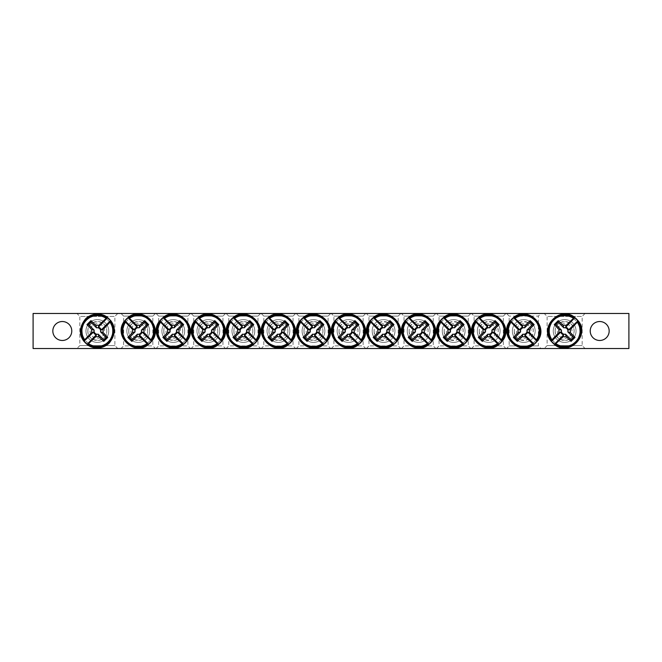 <?xml version="1.0" encoding="UTF-8"?>
<svg xmlns="http://www.w3.org/2000/svg" width="662" height="662" viewBox="0 0 662 662"><rect width="100%" height="100%" fill="white"/><g stroke="black" fill="none" stroke-linecap="round" stroke-linejoin="round"><path stroke-width="0.5" stroke-dasharray="3.31 2.48" d="M514.291 331C513.621 343.197 533.895 343.197 533.224 331C533.895 318.803 513.621 318.803 514.291 331A9.467 9.467 0 0 1 528.491 322.799A9.467 9.467 0 0 1 528.491 339.201A9.467 9.467 0 0 1 514.291 331M479.247 331C478.568 343.197 498.85 343.197 498.18 331C498.85 318.803 478.568 318.803 479.247 331A9.467 9.467 0 0 1 493.447 322.799A9.467 9.467 0 0 1 493.447 339.201A9.467 9.467 0 0 1 479.247 331M444.194 331C443.523 343.197 463.805 343.197 463.135 331C463.805 318.803 443.523 318.803 444.194 331A9.467 9.467 0 0 1 458.402 322.799A9.467 9.467 0 0 1 458.402 339.201A9.467 9.467 0 0 1 444.194 331M409.149 331C408.479 343.197 428.761 343.197 428.082 331C428.761 318.803 408.479 318.803 409.149 331A9.467 9.467 0 0 1 423.349 322.799A9.467 9.467 0 0 1 423.349 339.201A9.467 9.467 0 0 1 409.149 331M374.104 331C373.434 343.197 393.708 343.197 393.038 331C393.708 318.803 373.434 318.803 374.104 331A9.467 9.467 0 0 1 388.304 322.799A9.467 9.467 0 0 1 388.304 339.201A9.467 9.467 0 0 1 374.104 331M506.529 313.474L509.152 316.105L509.152 345.895L506.529 348.526L540.986 348.526L538.363 345.895L509.152 345.895L538.363 345.895L538.363 316.105L509.152 316.105L538.363 316.105L540.986 313.474L506.529 313.474L540.986 313.474M628.9 313.474L33.1 313.474L33.1 348.526L628.9 348.526L628.9 313.474M505.942 313.474L471.476 313.474L505.942 313.474L503.319 316.105L474.108 316.105L503.319 316.105L503.319 345.895L474.108 345.895L503.319 345.895L505.942 348.526L471.476 348.526L505.942 348.526M435.853 313.474L401.387 313.474L435.853 313.474L433.221 316.105L404.019 316.105L433.221 316.105L433.221 345.895L404.019 345.895L433.221 345.895L435.853 348.526L401.387 348.526L435.853 348.526M365.755 313.474L331.29 313.474L365.755 313.474L363.124 316.105L333.921 316.105L363.124 316.105L363.124 345.895L333.921 345.895L363.124 345.895L365.755 348.526L331.29 348.526L365.755 348.526M156.058 313.474L190.524 313.474L156.058 313.474L158.681 316.105L187.892 316.105L158.681 316.105L158.681 345.895L187.892 345.895L158.681 345.895L156.058 348.526L190.524 348.526L156.058 348.526M226.147 313.474L260.613 313.474L226.147 313.474L228.779 316.105L257.981 316.105L228.779 316.105L228.779 345.895L257.981 345.895L228.779 345.895L226.147 348.526L260.613 348.526L226.147 348.526M296.245 313.474L330.71 313.474L296.245 313.474L298.876 316.105L328.079 316.105L298.876 316.105L298.876 345.895L328.079 345.895L298.876 345.895L296.245 348.526L330.71 348.526L296.245 348.526M76.908 313.474L117.795 313.474L76.908 313.474L79.829 316.395L114.874 316.395L79.829 316.395L79.829 345.605L114.874 345.605L79.829 345.605L76.908 348.526L117.795 348.526L76.908 348.526M544.205 313.474L585.092 313.474L544.205 313.474L547.126 316.395L582.171 316.395L547.126 316.395L547.126 345.605L582.171 345.605L547.126 345.605L544.205 348.526L585.092 348.526L544.205 348.526M261.2 313.474L295.657 313.474L261.2 313.474L263.824 316.105L293.034 316.105L263.824 316.105L263.824 345.895L293.034 345.895L263.824 345.895L261.2 348.526L295.657 348.526L261.2 348.526M191.103 313.474L225.568 313.474L191.103 313.474L193.734 316.105L222.937 316.105L193.734 316.105L193.734 345.895L222.937 345.895L193.734 345.895L191.103 348.526L225.568 348.526L191.103 348.526M121.014 313.474L155.471 313.474L121.014 313.474L123.637 316.105L152.848 316.105L123.637 316.105L123.637 345.895L152.848 345.895L123.637 345.895L121.014 348.526L155.471 348.526L121.014 348.526M400.8 313.474L366.343 313.474L400.8 313.474L398.176 316.105L368.966 316.105L398.176 316.105L398.176 345.895L368.966 345.895L398.176 345.895L400.8 348.526L366.343 348.526L400.8 348.526M470.897 313.474L436.432 313.474L470.897 313.474L468.266 316.105L439.063 316.105L468.266 316.105L468.266 345.895L439.063 345.895L468.266 345.895L470.897 348.526L436.432 348.526L470.897 348.526M540.986 348.526L506.529 348.526M471.476 348.526L474.108 345.895L474.108 316.105L471.476 313.474M436.432 348.526L439.063 345.895L439.063 316.105L436.432 313.474M401.387 348.526L404.019 345.895L404.019 316.105L401.387 313.474M366.343 348.526L368.966 345.895L368.966 316.105L366.343 313.474M339.052 331C338.381 343.197 358.663 343.197 357.993 331C358.663 318.803 338.381 318.803 339.052 331A9.467 9.467 0 0 1 353.26 322.799A9.467 9.467 0 0 1 353.26 339.201A9.467 9.467 0 0 1 339.052 331M331.29 348.526L333.921 345.895L333.921 316.105L331.29 313.474M128.776 331C128.105 343.197 148.379 343.197 147.709 331A9.467 9.467 0 0 1 133.509 339.201A9.467 9.467 0 0 1 133.509 322.799A9.467 9.467 0 0 1 147.709 331C148.379 318.803 128.105 318.803 128.776 331M163.82 331C163.15 343.197 183.432 343.197 182.753 331A9.467 9.467 0 0 1 168.553 339.201A9.467 9.467 0 0 1 168.553 322.799A9.467 9.467 0 0 1 182.753 331C183.432 318.803 163.15 318.803 163.82 331M198.865 331C198.195 343.197 218.477 343.197 217.806 331A9.467 9.467 0 0 1 203.598 339.201A9.467 9.467 0 0 1 203.598 322.799A9.467 9.467 0 0 1 217.806 331C218.477 318.803 198.195 318.803 198.865 331M233.918 331C233.239 343.197 253.521 343.197 252.851 331A9.467 9.467 0 0 1 238.651 339.201A9.467 9.467 0 0 1 238.651 322.799A9.467 9.467 0 0 1 252.851 331C253.521 318.803 233.239 318.803 233.918 331M268.962 331C268.292 343.197 288.566 343.197 287.896 331A9.467 9.467 0 0 1 273.696 339.201A9.467 9.467 0 0 1 273.696 322.799A9.467 9.467 0 0 1 287.896 331C288.566 318.803 268.292 318.803 268.962 331M155.471 313.474L152.848 316.105L152.848 345.895L155.471 348.526M190.524 313.474L187.892 316.105L187.892 345.895L190.524 348.526M225.568 313.474L222.937 316.105L222.937 345.895L225.568 348.526M260.613 313.474L257.981 316.105L257.981 345.895L260.613 348.526M295.657 313.474L293.034 316.105L293.034 345.895L295.657 348.526M52.836 331A9.467 9.467 0 0 0 62.302 340.467A9.467 9.467 0 0 0 71.777 331A9.467 9.467 0 0 0 62.302 321.533A9.467 9.467 0 0 0 52.836 331M590.223 331A9.467 9.467 0 0 0 599.698 340.467A9.467 9.467 0 0 0 609.164 331A9.467 9.467 0 0 0 599.698 321.533A9.467 9.467 0 0 0 590.223 331M555.178 331C554.557 343.206 574.74 343.206 574.12 331A9.467 9.467 0 0 1 559.911 339.201A9.467 9.467 0 0 1 559.911 322.799A9.467 9.467 0 0 1 574.12 331C574.74 318.794 554.557 318.794 555.178 331M87.88 331C87.26 343.206 107.443 343.206 106.822 331A9.467 9.467 0 0 1 92.622 339.201A9.467 9.467 0 0 1 92.622 322.799A9.467 9.467 0 0 1 106.822 331C107.443 318.794 87.26 318.794 87.88 331M304.007 331C303.337 343.197 323.619 343.197 322.948 331A9.467 9.467 0 0 1 308.74 339.201A9.467 9.467 0 0 1 308.74 322.799A9.467 9.467 0 0 1 322.948 331C323.619 318.803 303.337 318.803 304.007 331M330.71 313.474L328.079 316.105L328.079 345.895L330.71 348.526M585.092 313.474L582.171 316.395L582.171 345.605L585.092 348.526M117.795 313.474L114.874 316.395L114.874 345.605L117.795 348.526M89.296 322.948A11.386 11.386 0 0 1 108.353 328.054A11.386 11.386 0 0 1 94.401 342.006A11.386 11.386 0 0 1 89.296 322.948A11.386 11.386 0 0 1 108.353 328.054A11.386 11.386 0 0 1 94.401 342.006A11.386 11.386 0 0 1 89.296 322.948M92.192 325.836A7.299 7.299 0 0 0 95.46 338.05A7.299 7.299 0 0 0 104.406 329.113A7.299 7.299 0 0 0 92.192 325.836M572.704 339.052A11.386 11.386 0 0 1 553.647 333.946A11.386 11.386 0 0 1 567.599 319.994A11.386 11.386 0 0 1 572.704 339.052A11.386 11.386 0 0 1 553.647 333.946A11.386 11.386 0 0 1 567.599 319.994A11.386 11.386 0 0 1 572.704 339.052M569.808 336.164A7.299 7.299 0 0 0 566.54 323.95A7.299 7.299 0 0 0 557.594 332.887A7.299 7.299 0 0 0 569.808 336.164M321.533 322.948A11.386 11.386 0 0 1 316.428 342.006A11.386 11.386 0 0 1 302.476 328.054A11.386 11.386 0 0 1 321.533 322.948A11.386 11.386 0 0 1 316.428 342.006A11.386 11.386 0 0 1 302.476 328.054A11.386 11.386 0 0 1 321.533 322.948M318.637 325.836A7.299 7.299 0 0 0 306.423 329.113A7.299 7.299 0 0 0 315.369 338.05A7.299 7.299 0 0 0 318.637 325.836M286.481 322.948A11.386 11.386 0 0 1 281.375 342.006A11.386 11.386 0 0 1 267.423 328.054A11.386 11.386 0 0 1 286.481 322.948A11.386 11.386 0 0 1 281.375 342.006A11.386 11.386 0 0 1 267.423 328.054A11.386 11.386 0 0 1 286.481 322.948M283.593 325.836A7.299 7.299 0 0 0 271.379 329.113A7.299 7.299 0 0 0 280.316 338.05A7.299 7.299 0 0 0 283.593 325.836M251.436 322.948A11.386 11.386 0 0 1 246.33 342.006A11.386 11.386 0 0 1 232.379 328.054A11.386 11.386 0 0 1 251.436 322.948A11.386 11.386 0 0 1 246.33 342.006A11.386 11.386 0 0 1 232.379 328.054A11.386 11.386 0 0 1 251.436 322.948M248.548 325.836A7.299 7.299 0 0 0 236.326 329.113A7.299 7.299 0 0 0 245.271 338.05A7.299 7.299 0 0 0 248.548 325.836M216.391 322.948A11.386 11.386 0 0 1 211.286 342.006A11.386 11.386 0 0 1 197.334 328.054A11.386 11.386 0 0 1 216.391 322.948A11.386 11.386 0 0 1 211.286 342.006A11.386 11.386 0 0 1 197.334 328.054A11.386 11.386 0 0 1 216.391 322.948M213.495 325.836A7.299 7.299 0 0 0 201.281 329.113A7.299 7.299 0 0 0 210.226 338.05A7.299 7.299 0 0 0 213.495 325.836M181.338 322.948A11.386 11.386 0 0 1 176.233 342.006A11.386 11.386 0 0 1 162.289 328.054A11.386 11.386 0 0 1 181.338 322.948A11.386 11.386 0 0 1 176.233 342.006A11.386 11.386 0 0 1 162.289 328.054A11.386 11.386 0 0 1 181.338 322.948M178.45 325.836A7.299 7.299 0 0 0 166.236 329.113A7.299 7.299 0 0 0 175.182 338.05A7.299 7.299 0 0 0 178.45 325.836M146.294 322.948A11.386 11.386 0 0 1 141.188 342.006A11.386 11.386 0 0 1 127.236 328.054A11.386 11.386 0 0 1 146.294 322.948A11.386 11.386 0 0 1 141.188 342.006A11.386 11.386 0 0 1 127.236 328.054A11.386 11.386 0 0 1 146.294 322.948M143.406 325.836A7.299 7.299 0 0 0 131.192 329.113A7.299 7.299 0 0 0 140.129 338.05A7.299 7.299 0 0 0 143.406 325.836M356.578 322.948A11.386 11.386 0 0 1 351.472 342.006A11.386 11.386 0 0 1 337.521 328.054A11.386 11.386 0 0 1 356.578 322.948A11.386 11.386 0 0 1 351.472 342.006A11.386 11.386 0 0 1 337.521 328.054A11.386 11.386 0 0 1 356.578 322.948M353.69 325.836A7.299 7.299 0 0 0 341.468 329.113A7.299 7.299 0 0 0 350.413 338.05A7.299 7.299 0 0 0 353.69 325.836M391.623 322.948A11.386 11.386 0 0 1 386.517 342.006A11.386 11.386 0 0 1 372.565 328.054A11.386 11.386 0 0 1 391.623 322.948A11.386 11.386 0 0 1 386.517 342.006A11.386 11.386 0 0 1 372.565 328.054A11.386 11.386 0 0 1 391.623 322.948M388.735 325.836A7.299 7.299 0 0 0 376.521 329.113A7.299 7.299 0 0 0 385.458 338.05A7.299 7.299 0 0 0 388.735 325.836M426.676 322.948A11.386 11.386 0 0 1 421.562 342.006A11.386 11.386 0 0 1 407.618 328.054A11.386 11.386 0 0 1 426.676 322.948A11.386 11.386 0 0 1 421.562 342.006A11.386 11.386 0 0 1 407.618 328.054A11.386 11.386 0 0 1 426.676 322.948M423.779 325.836A7.299 7.299 0 0 0 411.565 329.113A7.299 7.299 0 0 0 420.511 338.05A7.299 7.299 0 0 0 423.779 325.836M461.72 322.948A11.386 11.386 0 0 1 456.614 342.006A11.386 11.386 0 0 1 442.663 328.054A11.386 11.386 0 0 1 461.72 322.948A11.386 11.386 0 0 1 456.614 342.006A11.386 11.386 0 0 1 442.663 328.054A11.386 11.386 0 0 1 461.72 322.948M458.824 325.836A7.299 7.299 0 0 0 446.61 329.113A7.299 7.299 0 0 0 455.555 338.05A7.299 7.299 0 0 0 458.824 325.836M496.765 322.948A11.386 11.386 0 0 1 491.659 342.006A11.386 11.386 0 0 1 477.707 328.054A11.386 11.386 0 0 1 496.765 322.948A11.386 11.386 0 0 1 491.659 342.006A11.386 11.386 0 0 1 477.707 328.054A11.386 11.386 0 0 1 496.765 322.948M493.877 325.836A7.299 7.299 0 0 0 481.663 329.113A7.299 7.299 0 0 0 490.6 338.05A7.299 7.299 0 0 0 493.877 325.836M531.809 322.948A11.386 11.386 0 0 1 526.704 342.006A11.386 11.386 0 0 1 512.76 328.054A11.386 11.386 0 0 1 531.809 322.948A11.386 11.386 0 0 1 526.704 342.006A11.386 11.386 0 0 1 512.76 328.054A11.386 11.386 0 0 1 531.809 322.948M528.921 325.836A7.299 7.299 0 0 0 516.708 329.113A7.299 7.299 0 0 0 525.645 338.05A7.299 7.299 0 0 0 528.921 325.836M85.803 319.448A16.335 16.335 0 0 1 108.907 319.448A16.335 16.335 0 0 1 108.907 342.552A16.335 16.335 0 0 1 85.803 342.552A16.335 16.335 0 0 1 85.803 319.448M86.606 320.251A15.201 15.201 0 0 0 93.416 345.68A15.201 15.201 0 0 0 112.035 327.069A15.201 15.201 0 0 0 86.606 320.251M576.197 342.552A16.335 16.335 0 0 1 553.093 342.552A16.335 16.335 0 0 1 553.093 319.448A16.335 16.335 0 0 1 576.197 319.448A16.335 16.335 0 0 1 576.197 342.552M575.394 341.749A15.201 15.201 0 0 0 568.584 316.32A15.201 15.201 0 0 0 549.965 334.931A15.201 15.201 0 0 0 575.394 341.749M325.034 319.448A16.335 16.335 0 0 1 325.034 342.552A16.335 16.335 0 0 1 301.922 342.552A16.335 16.335 0 0 1 301.922 319.448A16.335 16.335 0 0 1 325.034 319.448M324.223 320.251A15.201 15.201 0 0 0 298.794 327.069A15.201 15.201 0 0 0 317.412 345.68A15.201 15.201 0 0 0 324.223 320.251M289.981 319.448A16.335 16.335 0 0 1 289.981 342.552A16.335 16.335 0 0 1 266.877 342.552A16.335 16.335 0 0 1 266.877 319.448A16.335 16.335 0 0 1 289.981 319.448M289.178 320.251A15.201 15.201 0 0 0 263.749 327.069A15.201 15.201 0 0 0 282.36 345.68A15.201 15.201 0 0 0 289.178 320.251M254.936 319.448A16.335 16.335 0 0 1 254.936 342.552A16.335 16.335 0 0 1 231.832 342.552A16.335 16.335 0 0 1 231.832 319.448A16.335 16.335 0 0 1 254.936 319.448M254.134 320.251A15.201 15.201 0 0 0 228.696 327.069A15.201 15.201 0 0 0 247.315 345.68A15.201 15.201 0 0 0 254.134 320.251M219.892 319.448A16.335 16.335 0 0 1 219.892 342.552A16.335 16.335 0 0 1 196.78 342.552A16.335 16.335 0 0 1 196.78 319.448A16.335 16.335 0 0 1 219.892 319.448M219.081 320.251A15.201 15.201 0 0 0 193.652 327.069A15.201 15.201 0 0 0 212.27 345.68A15.201 15.201 0 0 0 219.081 320.251M184.839 319.448A16.335 16.335 0 0 1 184.839 342.552A16.335 16.335 0 0 1 161.735 342.552A16.335 16.335 0 0 1 161.735 319.448A16.335 16.335 0 0 1 184.839 319.448M184.036 320.251A15.201 15.201 0 0 0 158.607 327.069A15.201 15.201 0 0 0 177.226 345.68A15.201 15.201 0 0 0 184.036 320.251M149.794 319.448A16.335 16.335 0 0 1 149.794 342.552A16.335 16.335 0 0 1 126.69 342.552A16.335 16.335 0 0 1 126.69 319.448A16.335 16.335 0 0 1 149.794 319.448M148.991 320.251A15.201 15.201 0 0 0 123.562 327.069A15.201 15.201 0 0 0 142.173 345.68A15.201 15.201 0 0 0 148.991 320.251M360.078 319.448A16.335 16.335 0 0 1 360.078 342.552A16.335 16.335 0 0 1 336.966 342.552A16.335 16.335 0 0 1 336.966 319.448A16.335 16.335 0 0 1 360.078 319.448M359.276 320.251A15.201 15.201 0 0 0 333.838 327.069A15.201 15.201 0 0 0 352.457 345.68A15.201 15.201 0 0 0 359.276 320.251M395.123 319.448A16.335 16.335 0 0 1 395.123 342.552A16.335 16.335 0 0 1 372.019 342.552A16.335 16.335 0 0 1 372.019 319.448A16.335 16.335 0 0 1 395.123 319.448M394.32 320.251A15.201 15.201 0 0 0 368.891 327.069A15.201 15.201 0 0 0 387.502 345.68A15.201 15.201 0 0 0 394.32 320.251M430.168 319.448A16.335 16.335 0 0 1 430.168 342.552A16.335 16.335 0 0 1 407.064 342.552A16.335 16.335 0 0 1 407.064 319.448A16.335 16.335 0 0 1 430.168 319.448M429.365 320.251A15.201 15.201 0 0 0 403.936 327.069A15.201 15.201 0 0 0 422.555 345.68A15.201 15.201 0 0 0 429.365 320.251M465.221 319.448A16.335 16.335 0 0 1 465.221 342.552A16.335 16.335 0 0 1 442.108 342.552A16.335 16.335 0 0 1 442.108 319.448A16.335 16.335 0 0 1 465.221 319.448M464.41 320.251A15.201 15.201 0 0 0 438.98 327.069A15.201 15.201 0 0 0 457.599 345.68A15.201 15.201 0 0 0 464.41 320.251M500.265 319.448A16.335 16.335 0 0 1 500.265 342.552A16.335 16.335 0 0 1 477.161 342.552A16.335 16.335 0 0 1 477.161 319.448A16.335 16.335 0 0 1 500.265 319.448M499.462 320.251A15.201 15.201 0 0 0 474.025 327.069A15.201 15.201 0 0 0 492.644 345.68A15.201 15.201 0 0 0 499.462 320.251M535.31 319.448A16.335 16.335 0 0 1 535.31 342.552A16.335 16.335 0 0 1 512.206 342.552A16.335 16.335 0 0 1 512.206 319.448A16.335 16.335 0 0 1 535.31 319.448M534.507 320.251A15.201 15.201 0 0 0 509.078 327.069A15.201 15.201 0 0 0 527.697 345.68A15.201 15.201 0 0 0 534.507 320.251"/><path stroke-width="0.99" d="M33.1 313.474L628.9 313.474L628.9 348.526L33.1 348.526L33.1 313.474M71.777 331A9.467 9.467 0 0 1 57.569 339.201A9.467 9.467 0 0 1 57.569 322.799A9.467 9.467 0 0 1 71.777 331M609.164 331A9.467 9.467 0 0 1 594.956 339.201A9.467 9.467 0 0 1 594.956 322.799A9.467 9.467 0 0 1 609.164 331M84.662 339.821A58.372 5.089 -45 0 1 91.761 332.498A5.793 5.793 0 0 1 91.761 329.502A58.372 5.089 -135 0 1 86.979 324.595A58.008 5.056 -45 0 1 90.951 320.623A58.372 5.089 45 0 1 95.858 325.406A5.793 5.793 0 0 1 98.853 325.406L98.373 327.144A3.989 3.989 0 0 1 101.203 329.974L110.595 320.59L110.049 322.179A15.458 15.458 0 0 1 88.534 343.694L86.937 344.24A16.848 16.848 0 0 1 84.107 341.41L84.662 339.821A15.458 15.458 0 0 1 106.177 318.306L107.765 317.76A16.848 16.848 0 0 1 110.595 320.59L110.761 320.673M107.683 317.586L98.373 327.144M110.049 322.179A58.372 5.089 135 0 1 102.949 329.502A5.793 5.793 0 0 1 102.949 332.498A58.372 5.089 45 0 1 107.724 337.405A58.008 5.056 135 0 1 103.752 341.377A58.372 5.089 -135 0 1 98.853 336.594A5.793 5.793 0 0 1 95.858 336.594L96.329 334.856A3.989 3.989 0 0 1 93.499 332.026L83.942 341.327M87.02 344.414L96.329 334.856M95.858 336.594A58.372 5.089 135 0 1 88.534 343.694M98.853 325.406A58.372 5.089 -45 0 1 106.177 318.306M93.499 332.026L91.761 332.498M102.949 332.498L100.508 331.836A3.269 3.269 0 0 0 96.52 327.839L95.858 325.406M101.203 329.974L102.949 329.502M91.761 329.502L94.194 330.164A3.269 3.269 0 0 0 98.191 334.161L98.853 336.594M86.979 324.595L88.625 324.595L94.194 330.164M90.951 320.623L90.951 322.278L88.625 324.595M96.52 327.839L90.951 322.278M107.724 337.405L106.077 337.405L100.508 331.836M103.752 341.377L103.752 339.722L106.077 337.405M98.191 334.161L103.752 339.722M577.338 322.179A58.372 5.089 135 0 1 570.239 329.502A5.793 5.793 0 0 1 570.239 332.498A58.372 5.089 45 0 1 575.021 337.405A58.008 5.056 135 0 1 571.049 341.377A58.372 5.089 -135 0 1 566.142 336.594A5.793 5.793 0 0 1 563.147 336.594L563.627 334.856A3.989 3.989 0 0 1 560.797 332.026L551.405 341.41L551.951 339.821A15.458 15.458 0 0 1 573.466 318.306L575.063 317.76A16.848 16.848 0 0 1 577.893 320.59L577.338 322.179A15.458 15.458 0 0 1 555.823 343.694L554.235 344.24A16.848 16.848 0 0 1 551.405 341.41L551.239 341.327M554.317 344.414L563.627 334.856M551.951 339.821A58.372 5.089 -45 0 1 559.051 332.498A5.793 5.793 0 0 1 559.051 329.502A58.372 5.089 -135 0 1 554.276 324.595A58.008 5.056 -45 0 1 558.248 320.623A58.372 5.089 45 0 1 563.147 325.406A5.793 5.793 0 0 1 566.142 325.406L565.671 327.144A3.989 3.989 0 0 1 568.501 329.974L578.058 320.673M574.98 317.586L565.671 327.144M566.142 325.406A58.372 5.089 -45 0 1 573.466 318.306M563.147 336.594A58.372 5.089 135 0 1 555.823 343.694M568.501 329.974L570.239 329.502M559.051 329.502L561.492 330.164A3.269 3.269 0 0 0 565.48 334.161L566.142 336.594M560.797 332.026L559.051 332.498M570.239 332.498L567.806 331.836A3.269 3.269 0 0 0 563.809 327.839L563.147 325.406M575.021 337.405L573.375 337.405L567.806 331.836M571.049 341.377L571.049 339.722L573.375 337.405M565.48 334.161L571.049 339.722M554.276 324.595L555.923 324.595L561.492 330.164M558.248 320.623L558.248 322.278L555.923 324.595M563.809 327.839L558.248 322.278M304.652 318.306A58.372 5.089 45 0 1 311.976 325.406A5.793 5.793 0 0 1 314.971 325.406A58.372 5.089 -45 0 1 319.878 320.623A58.008 5.056 45 0 1 323.85 324.595A58.372 5.089 135 0 1 319.067 329.502A5.793 5.793 0 0 1 319.067 332.498L317.33 332.026A3.989 3.989 0 0 1 314.5 334.856L323.892 344.24L322.295 343.694A15.458 15.458 0 0 1 300.78 322.179L300.234 320.59A16.848 16.848 0 0 1 303.064 317.76L304.652 318.306A15.458 15.458 0 0 1 326.167 339.821L326.722 341.41A16.848 16.848 0 0 1 323.892 344.24L323.809 344.414M326.887 341.327L317.33 332.026M322.295 343.694A58.372 5.089 -135 0 1 314.971 336.594A5.793 5.793 0 0 1 311.976 336.594A58.372 5.089 135 0 1 307.077 341.377A58.008 5.056 -135 0 1 303.105 337.405A58.372 5.089 -45 0 1 307.88 332.498A5.793 5.793 0 0 1 307.88 329.502L309.626 329.974A3.989 3.989 0 0 1 312.456 327.144L303.146 317.586M300.068 320.673L309.626 329.974M307.88 329.502A58.372 5.089 -135 0 1 300.78 322.179M319.067 332.498A58.372 5.089 45 0 1 326.167 339.821M312.456 327.144L311.976 325.406M311.976 336.594L312.646 334.161A3.269 3.269 0 0 0 316.635 330.164L319.067 329.502M314.5 334.856L314.971 336.594M314.971 325.406L314.309 327.839A3.269 3.269 0 0 0 310.321 331.836L307.88 332.498M319.878 320.623L319.878 322.278L314.309 327.839M323.85 324.595L322.204 324.595L319.878 322.278M316.635 330.164L322.204 324.595M307.077 341.377L307.077 339.722L312.646 334.161M303.105 337.405L304.752 337.405L307.077 339.722M310.321 331.836L304.752 337.405M269.608 318.306A58.372 5.089 45 0 1 276.931 325.406A5.793 5.793 0 0 1 279.927 325.406A58.372 5.089 -45 0 1 284.834 320.623A58.008 5.056 45 0 1 288.806 324.595A58.372 5.089 135 0 1 284.023 329.502A5.793 5.793 0 0 1 284.023 332.498L282.285 332.026A3.989 3.989 0 0 1 279.455 334.856L288.839 344.24L287.25 343.694A15.458 15.458 0 0 1 265.735 322.179L265.189 320.59A16.848 16.848 0 0 1 268.019 317.76L269.608 318.306A15.458 15.458 0 0 1 291.123 339.821L291.669 341.41A16.848 16.848 0 0 1 288.839 344.24L288.756 344.414M291.843 341.327L282.285 332.026M287.25 343.694A58.372 5.089 -135 0 1 279.927 336.594A5.793 5.793 0 0 1 276.931 336.594A58.372 5.089 135 0 1 272.024 341.377A58.008 5.056 -135 0 1 268.052 337.405A58.372 5.089 -45 0 1 272.835 332.498A5.793 5.793 0 0 1 272.835 329.502L274.573 329.974A3.989 3.989 0 0 1 277.403 327.144L268.102 317.586M265.015 320.673L274.573 329.974M272.835 329.502A58.372 5.089 -135 0 1 265.735 322.179M284.023 332.498A58.372 5.089 45 0 1 291.123 339.821M277.403 327.144L276.931 325.406M276.931 336.594L277.593 334.161A3.269 3.269 0 0 0 281.59 330.164L284.023 329.502M279.455 334.856L279.927 336.594M279.927 325.406L279.265 327.839A3.269 3.269 0 0 0 275.268 331.836L272.835 332.498M284.834 320.623L284.834 322.278L279.265 327.839M288.806 324.595L287.159 324.595L284.834 322.278M281.59 330.164L287.159 324.595M272.024 341.377L272.024 339.722L277.593 334.161M268.052 337.405L269.707 337.405L272.024 339.722M275.268 331.836L269.707 337.405M234.563 318.306A58.372 5.089 45 0 1 241.887 325.406A5.793 5.793 0 0 1 244.882 325.406A58.372 5.089 -45 0 1 249.781 320.623A58.008 5.056 45 0 1 253.753 324.595A58.372 5.089 135 0 1 248.978 329.502A5.793 5.793 0 0 1 248.978 332.498L247.232 332.026A3.989 3.989 0 0 1 244.41 334.856L253.794 344.24L252.205 343.694A15.458 15.458 0 0 1 230.69 322.179L230.136 320.59A16.848 16.848 0 0 1 232.966 317.76L234.563 318.306A15.458 15.458 0 0 1 256.078 339.821L256.624 341.41A16.848 16.848 0 0 1 253.794 344.24L253.712 344.414M256.79 341.327L247.232 332.026M252.205 343.694A58.372 5.089 -135 0 1 244.882 336.594A5.793 5.793 0 0 1 241.887 336.594A58.372 5.089 135 0 1 236.979 341.377A58.008 5.056 -135 0 1 233.007 337.405A58.372 5.089 -45 0 1 237.79 332.498A5.793 5.793 0 0 1 237.79 329.502L239.528 329.974A3.989 3.989 0 0 1 242.358 327.144L233.049 317.586M229.971 320.673L239.528 329.974M237.79 329.502A58.372 5.089 -135 0 1 230.69 322.179M248.978 332.498A58.372 5.089 45 0 1 256.078 339.821M242.358 327.144L241.887 325.406M241.887 336.594L242.549 334.161A3.269 3.269 0 0 0 246.537 330.164L248.978 329.502M244.41 334.856L244.882 336.594M244.882 325.406L244.22 327.839A3.269 3.269 0 0 0 240.223 331.836L237.79 332.498M249.781 320.623L249.781 322.278L244.22 327.839M253.753 324.595L252.106 324.595L249.781 322.278M246.537 330.164L252.106 324.595M236.979 341.377L236.979 339.722L242.549 334.161M233.007 337.405L234.654 337.405L236.979 339.722M240.223 331.836L234.654 337.405M199.519 318.306A58.372 5.089 45 0 1 206.834 325.406A5.793 5.793 0 0 1 209.837 325.406A58.372 5.089 -45 0 1 214.736 320.623A58.008 5.056 45 0 1 218.708 324.595A58.372 5.089 135 0 1 213.925 329.502A5.793 5.793 0 0 1 213.925 332.498L212.188 332.026A3.989 3.989 0 0 1 209.358 334.856L218.75 344.24L217.153 343.694A15.458 15.458 0 0 1 195.646 322.179L195.091 320.59A16.848 16.848 0 0 1 197.921 317.76L199.519 318.306A15.458 15.458 0 0 1 221.025 339.821L221.58 341.41A16.848 16.848 0 0 1 218.75 344.24L218.667 344.414M221.745 341.327L212.188 332.026M217.153 343.694A58.372 5.089 -135 0 1 209.837 336.594A5.793 5.793 0 0 1 206.834 336.594A58.372 5.089 135 0 1 201.935 341.377A58.008 5.056 -135 0 1 197.963 337.405A58.372 5.089 -45 0 1 202.746 332.498A5.793 5.793 0 0 1 202.746 329.502L204.484 329.974A3.989 3.989 0 0 1 207.314 327.144L198.004 317.586M194.926 320.673L204.484 329.974M202.746 329.502A58.372 5.089 -135 0 1 195.646 322.179M213.925 332.498A58.372 5.089 45 0 1 221.025 339.821M207.314 327.144L206.834 325.406M206.834 336.594L207.504 334.161A3.269 3.269 0 0 0 211.492 330.164L213.925 329.502M209.358 334.856L209.837 336.594M209.837 325.406L209.167 327.839A3.269 3.269 0 0 0 205.179 331.836L202.746 332.498M214.736 320.623L214.736 322.278L209.167 327.839M218.708 324.595L217.062 324.595L214.736 322.278M211.492 330.164L217.062 324.595M201.935 341.377L201.935 339.722L207.504 334.161M197.963 337.405L199.61 337.405L201.935 339.722M205.179 331.836L199.61 337.405M164.466 318.306A58.372 5.089 45 0 1 171.789 325.406A5.793 5.793 0 0 1 174.785 325.406A58.372 5.089 -45 0 1 179.692 320.623A58.008 5.056 45 0 1 183.664 324.595A58.372 5.089 135 0 1 178.881 329.502A5.793 5.793 0 0 1 178.881 332.498L177.143 332.026A3.989 3.989 0 0 1 174.313 334.856L183.705 344.24L182.108 343.694A15.458 15.458 0 0 1 160.593 322.179L160.047 320.59A16.848 16.848 0 0 1 162.877 317.76L164.466 318.306A15.458 15.458 0 0 1 185.981 339.821L186.535 341.41A16.848 16.848 0 0 1 183.705 344.24L183.614 344.414M186.701 341.327L177.143 332.026M182.108 343.694A58.372 5.089 -135 0 1 174.785 336.594A5.793 5.793 0 0 1 171.789 336.594A58.372 5.089 135 0 1 166.89 341.377A58.008 5.056 -135 0 1 162.918 337.405A58.372 5.089 -45 0 1 167.693 332.498A5.793 5.793 0 0 1 167.693 329.502L169.431 329.974A3.989 3.989 0 0 1 172.261 327.144L162.96 317.586M159.873 320.673L169.431 329.974M167.693 329.502A58.372 5.089 -135 0 1 160.593 322.179M178.881 332.498A58.372 5.089 45 0 1 185.981 339.821M172.261 327.144L171.789 325.406M171.789 336.594L172.451 334.161A3.269 3.269 0 0 0 176.448 330.164L178.881 329.502M174.313 334.856L174.785 336.594M174.785 325.406L174.123 327.839A3.269 3.269 0 0 0 170.134 331.836L167.693 332.498M179.692 320.623L179.692 322.278L174.123 327.839M183.664 324.595L182.017 324.595L179.692 322.278M176.448 330.164L182.017 324.595M166.89 341.377L166.89 339.722L172.451 334.161M162.918 337.405L164.565 337.405L166.89 339.722M170.134 331.836L164.565 337.405M129.421 318.306A58.372 5.089 45 0 1 136.744 325.406A5.793 5.793 0 0 1 139.74 325.406A58.372 5.089 -45 0 1 144.647 320.623A58.008 5.056 45 0 1 148.611 324.595A58.372 5.089 135 0 1 143.836 329.502A5.793 5.793 0 0 1 143.836 332.498L142.098 332.026A3.989 3.989 0 0 1 139.268 334.856L148.652 344.24L147.063 343.694A15.458 15.458 0 0 1 125.548 322.179L125.002 320.59A16.848 16.848 0 0 1 127.824 317.76L129.421 318.306A15.458 15.458 0 0 1 150.936 339.821L151.482 341.41A16.848 16.848 0 0 1 148.652 344.24L148.569 344.414M151.656 341.327L142.098 332.026M147.063 343.694A58.372 5.089 -135 0 1 139.74 336.594A5.793 5.793 0 0 1 136.744 336.594A58.372 5.089 135 0 1 131.837 341.377A58.008 5.056 -135 0 1 127.865 337.405A58.372 5.089 -45 0 1 132.648 332.498A5.793 5.793 0 0 1 132.648 329.502L134.386 329.974A3.989 3.989 0 0 1 137.216 327.144L127.915 317.586M124.828 320.673L134.386 329.974M132.648 329.502A58.372 5.089 -135 0 1 125.548 322.179M143.836 332.498A58.372 5.089 45 0 1 150.936 339.821M137.216 327.144L136.744 325.406M136.744 336.594L137.406 334.161A3.269 3.269 0 0 0 141.403 330.164L143.836 329.502M139.268 334.856L139.74 336.594M139.74 325.406L139.078 327.839A3.269 3.269 0 0 0 135.081 331.836L132.648 332.498M144.647 320.623L144.647 322.278L139.078 327.839M148.611 324.595L146.964 324.595L144.647 322.278M141.403 330.164L146.964 324.595M131.837 341.377L131.837 339.722L137.406 334.161M127.865 337.405L129.512 337.405L131.837 339.722M135.081 331.836L129.512 337.405M339.705 318.306A58.372 5.089 45 0 1 347.029 325.406A5.793 5.793 0 0 1 350.024 325.406A58.372 5.089 -45 0 1 354.923 320.623A58.008 5.056 45 0 1 358.895 324.595A58.372 5.089 135 0 1 354.12 329.502A5.793 5.793 0 0 1 354.12 332.498L352.374 332.026A3.989 3.989 0 0 1 349.544 334.856L358.936 344.24L357.348 343.694A15.458 15.458 0 0 1 335.833 322.179L335.278 320.59A16.848 16.848 0 0 1 338.108 317.76L339.705 318.306A15.458 15.458 0 0 1 361.22 339.821L361.766 341.41A16.848 16.848 0 0 1 358.936 344.24L358.854 344.414M361.932 341.327L352.374 332.026M357.348 343.694A58.372 5.089 -135 0 1 350.024 336.594A5.793 5.793 0 0 1 347.029 336.594A58.372 5.089 135 0 1 342.122 341.377A58.008 5.056 -135 0 1 338.15 337.405A58.372 5.089 -45 0 1 342.933 332.498A5.793 5.793 0 0 1 342.933 329.502L344.67 329.974A3.989 3.989 0 0 1 347.5 327.144L338.191 317.586M335.113 320.673L344.67 329.974M342.933 329.502A58.372 5.089 -135 0 1 335.833 322.179M354.12 332.498A58.372 5.089 45 0 1 361.22 339.821M347.5 327.144L347.029 325.406M347.029 336.594L347.691 334.161A3.269 3.269 0 0 0 351.679 330.164L354.12 329.502M349.544 334.856L350.024 336.594M350.024 325.406L349.354 327.839A3.269 3.269 0 0 0 345.365 331.836L342.933 332.498M354.923 320.623L354.923 322.278L349.354 327.839M358.895 324.595L357.248 324.595L354.923 322.278M351.679 330.164L357.248 324.595M342.122 341.377L342.122 339.722L347.691 334.161M338.15 337.405L339.796 337.405L342.122 339.722M345.365 331.836L339.796 337.405M374.75 318.306A58.372 5.089 45 0 1 382.073 325.406A5.793 5.793 0 0 1 385.069 325.406A58.372 5.089 -45 0 1 389.976 320.623A58.008 5.056 45 0 1 393.948 324.595A58.372 5.089 135 0 1 389.165 329.502A5.793 5.793 0 0 1 389.165 332.498L387.427 332.026A3.989 3.989 0 0 1 384.597 334.856L393.981 344.24L392.392 343.694A15.458 15.458 0 0 1 370.877 322.179L370.331 320.59A16.848 16.848 0 0 1 373.161 317.76L374.75 318.306A15.458 15.458 0 0 1 396.265 339.821L396.811 341.41A16.848 16.848 0 0 1 393.981 344.24L393.898 344.414M396.985 341.327L387.427 332.026M392.392 343.694A58.372 5.089 -135 0 1 385.069 336.594A5.793 5.793 0 0 1 382.073 336.594A58.372 5.089 135 0 1 377.166 341.377A58.008 5.056 -135 0 1 373.194 337.405A58.372 5.089 -45 0 1 377.977 332.498A5.793 5.793 0 0 1 377.977 329.502L379.715 329.974A3.989 3.989 0 0 1 382.545 327.144L373.244 317.586M370.157 320.673L379.715 329.974M377.977 329.502A58.372 5.089 -135 0 1 370.877 322.179M389.165 332.498A58.372 5.089 45 0 1 396.265 339.821M382.545 327.144L382.073 325.406M382.073 336.594L382.735 334.161A3.269 3.269 0 0 0 386.732 330.164L389.165 329.502M384.597 334.856L385.069 336.594M385.069 325.406L384.407 327.839A3.269 3.269 0 0 0 380.41 331.836L377.977 332.498M389.976 320.623L389.976 322.278L384.407 327.839M393.948 324.595L392.293 324.595L389.976 322.278M386.732 330.164L392.293 324.595M377.166 341.377L377.166 339.722L382.735 334.161M373.194 337.405L374.841 337.405L377.166 339.722M380.41 331.836L374.841 337.405M409.795 318.306A58.372 5.089 45 0 1 417.118 325.406A5.793 5.793 0 0 1 420.113 325.406A58.372 5.089 -45 0 1 425.021 320.623A58.008 5.056 45 0 1 428.993 324.595A58.372 5.089 135 0 1 424.21 329.502A5.793 5.793 0 0 1 424.21 332.498L422.472 332.026A3.989 3.989 0 0 1 419.642 334.856L429.034 344.24L427.437 343.694A15.458 15.458 0 0 1 405.922 322.179L405.376 320.59A16.848 16.848 0 0 1 408.206 317.76L409.795 318.306A15.458 15.458 0 0 1 431.31 339.821L431.864 341.41A16.848 16.848 0 0 1 429.034 344.24L428.951 344.414M432.029 341.327L422.472 332.026M427.437 343.694A58.372 5.089 -135 0 1 420.113 336.594A5.793 5.793 0 0 1 417.118 336.594A58.372 5.089 135 0 1 412.219 341.377A58.008 5.056 -135 0 1 408.247 337.405A58.372 5.089 -45 0 1 413.022 332.498A5.793 5.793 0 0 1 413.022 329.502L414.768 329.974A3.989 3.989 0 0 1 417.59 327.144L408.288 317.586M405.21 320.673L414.768 329.974M413.022 329.502A58.372 5.089 -135 0 1 405.922 322.179M424.21 332.498A58.372 5.089 45 0 1 431.31 339.821M417.59 327.144L417.118 325.406M417.118 336.594L417.78 334.161A3.269 3.269 0 0 0 421.777 330.164L424.21 329.502M419.642 334.856L420.113 336.594M420.113 325.406L419.451 327.839A3.269 3.269 0 0 0 415.463 331.836L413.022 332.498M425.021 320.623L425.021 322.278L419.451 327.839M428.993 324.595L427.346 324.595L425.021 322.278M421.777 330.164L427.346 324.595M412.219 341.377L412.219 339.722L417.78 334.161M408.247 337.405L409.894 337.405L412.219 339.722M415.463 331.836L409.894 337.405M444.847 318.306A58.372 5.089 45 0 1 452.163 325.406A5.793 5.793 0 0 1 455.166 325.406A58.372 5.089 -45 0 1 460.065 320.623A58.008 5.056 45 0 1 464.037 324.595A58.372 5.089 135 0 1 459.254 329.502A5.793 5.793 0 0 1 459.254 332.498L457.516 332.026A3.989 3.989 0 0 1 454.686 334.856L464.079 344.24L462.481 343.694A15.458 15.458 0 0 1 440.975 322.179L440.42 320.59A16.848 16.848 0 0 1 443.25 317.76L444.847 318.306A15.458 15.458 0 0 1 466.354 339.821L466.909 341.41A16.848 16.848 0 0 1 464.079 344.24L463.996 344.414M467.074 341.327L457.516 332.026M462.481 343.694A58.372 5.089 -135 0 1 455.166 336.594A5.793 5.793 0 0 1 452.163 336.594A58.372 5.089 135 0 1 447.264 341.377A58.008 5.056 -135 0 1 443.292 337.405A58.372 5.089 -45 0 1 448.075 332.498A5.793 5.793 0 0 1 448.075 329.502L449.812 329.974A3.989 3.989 0 0 1 452.642 327.144L443.333 317.586M440.255 320.673L449.812 329.974M448.075 329.502A58.372 5.089 -135 0 1 440.975 322.179M459.254 332.498A58.372 5.089 45 0 1 466.354 339.821M452.642 327.144L452.163 325.406M452.163 336.594L452.833 334.161A3.269 3.269 0 0 0 456.821 330.164L459.254 329.502M454.686 334.856L455.166 336.594M455.166 325.406L454.496 327.839A3.269 3.269 0 0 0 450.508 331.836L448.075 332.498M460.065 320.623L460.065 322.278L454.496 327.839M464.037 324.595L462.39 324.595L460.065 322.278M456.821 330.164L462.39 324.595M447.264 341.377L447.264 339.722L452.833 334.161M443.292 337.405L444.938 337.405L447.264 339.722M450.508 331.836L444.938 337.405M479.892 318.306A58.372 5.089 45 0 1 487.215 325.406A5.793 5.793 0 0 1 490.211 325.406A58.372 5.089 -45 0 1 495.11 320.623A58.008 5.056 45 0 1 499.082 324.595A58.372 5.089 135 0 1 494.307 329.502A5.793 5.793 0 0 1 494.307 332.498L492.569 332.026A3.989 3.989 0 0 1 489.739 334.856L499.123 344.24L497.534 343.694A15.458 15.458 0 0 1 476.019 322.179L475.465 320.59A16.848 16.848 0 0 1 478.295 317.76L479.892 318.306A15.458 15.458 0 0 1 501.407 339.821L501.953 341.41A16.848 16.848 0 0 1 499.123 344.24L499.04 344.414M502.127 341.327L492.569 332.026M497.534 343.694A58.372 5.089 -135 0 1 490.211 336.594A5.793 5.793 0 0 1 487.215 336.594A58.372 5.089 135 0 1 482.308 341.377A58.008 5.056 -135 0 1 478.336 337.405A58.372 5.089 -45 0 1 483.119 332.498A5.793 5.793 0 0 1 483.119 329.502L484.857 329.974A3.989 3.989 0 0 1 487.687 327.144L478.386 317.586M475.299 320.673L484.857 329.974M483.119 329.502A58.372 5.089 -135 0 1 476.019 322.179M494.307 332.498A58.372 5.089 45 0 1 501.407 339.821M487.687 327.144L487.215 325.406M487.215 336.594L487.877 334.161A3.269 3.269 0 0 0 491.866 330.164L494.307 329.502M489.739 334.856L490.211 336.594M490.211 325.406L489.549 327.839A3.269 3.269 0 0 0 485.552 331.836L483.119 332.498M495.11 320.623L495.11 322.278L489.549 327.839M499.082 324.595L497.435 324.595L495.11 322.278M491.866 330.164L497.435 324.595M482.308 341.377L482.308 339.722L487.877 334.161M478.336 337.405L479.983 337.405L482.308 339.722M485.552 331.836L479.983 337.405M514.937 318.306A58.372 5.089 45 0 1 522.26 325.406A5.793 5.793 0 0 1 525.256 325.406A58.372 5.089 -45 0 1 530.163 320.623A58.008 5.056 45 0 1 534.135 324.595A58.372 5.089 135 0 1 529.352 329.502A5.793 5.793 0 0 1 529.352 332.498L527.614 332.026A3.989 3.989 0 0 1 524.784 334.856L534.176 344.24L532.579 343.694A15.458 15.458 0 0 1 511.064 322.179L510.518 320.59A16.848 16.848 0 0 1 513.348 317.76L514.937 318.306A15.458 15.458 0 0 1 536.452 339.821L536.998 341.41A16.848 16.848 0 0 1 534.176 344.24L534.085 344.414M537.172 341.327L527.614 332.026M532.579 343.694A58.372 5.089 -135 0 1 525.256 336.594A5.793 5.793 0 0 1 522.26 336.594A58.372 5.089 135 0 1 517.353 341.377A58.008 5.056 -135 0 1 513.389 337.405A58.372 5.089 -45 0 1 518.164 332.498A5.793 5.793 0 0 1 518.164 329.502L519.902 329.974A3.989 3.989 0 0 1 522.732 327.144L513.431 317.586M510.344 320.673L519.902 329.974M518.164 329.502A58.372 5.089 -135 0 1 511.064 322.179M529.352 332.498A58.372 5.089 45 0 1 536.452 339.821M522.732 327.144L522.26 325.406M522.26 336.594L522.922 334.161A3.269 3.269 0 0 0 526.919 330.164L529.352 329.502M524.784 334.856L525.256 336.594M525.256 325.406L524.594 327.839A3.269 3.269 0 0 0 520.597 331.836L518.164 332.498M530.163 320.623L530.163 322.278L524.594 327.839M534.135 324.595L532.488 324.595L530.163 322.278M526.919 330.164L532.488 324.595M517.353 341.377L517.353 339.722L522.922 334.161M513.389 337.405L515.036 337.405L517.353 339.722M520.597 331.836L515.036 337.405M106.83 317.76A16.285 16.285 0 0 0 84.107 340.475M87.88 344.24A16.285 16.285 0 0 0 110.595 321.525M555.17 344.24A16.285 16.285 0 0 0 577.893 321.525M574.12 317.76A16.285 16.285 0 0 0 551.405 340.475M326.722 340.475A16.285 16.285 0 0 0 303.999 317.76M300.234 321.525A16.285 16.285 0 0 0 322.948 344.24M291.669 340.475A16.285 16.285 0 0 0 268.954 317.76M265.189 321.525A16.285 16.285 0 0 0 287.904 344.24M256.624 340.475A16.285 16.285 0 0 0 233.909 317.76M230.144 321.525A16.285 16.285 0 0 0 252.859 344.24M221.58 340.475A16.285 16.285 0 0 0 198.857 317.76M195.091 321.525A16.285 16.285 0 0 0 217.806 344.24M186.527 340.475A16.285 16.285 0 0 0 163.812 317.76M160.047 321.525A16.285 16.285 0 0 0 182.762 344.24M151.482 340.475A16.285 16.285 0 0 0 128.767 317.76M125.002 321.525A16.285 16.285 0 0 0 147.717 344.24M361.766 340.475A16.285 16.285 0 0 0 339.052 317.76M335.278 321.525A16.285 16.285 0 0 0 358.001 344.24M396.811 340.475A16.285 16.285 0 0 0 374.096 317.76M370.331 321.525A16.285 16.285 0 0 0 393.046 344.24M431.856 340.475A16.285 16.285 0 0 0 409.141 317.76M405.376 321.525A16.285 16.285 0 0 0 428.091 344.24M466.909 340.475A16.285 16.285 0 0 0 444.194 317.76M440.42 321.525A16.285 16.285 0 0 0 463.143 344.24M501.953 340.475A16.285 16.285 0 0 0 479.238 317.76M475.473 321.525A16.285 16.285 0 0 0 498.188 344.24M536.998 340.475A16.285 16.285 0 0 0 514.283 317.76M510.518 321.525A16.285 16.285 0 0 0 533.233 344.24M107.658 317.553C102.651 313.184 92.44 312.257 85.539 318.861C79.299 326.896 78.761 334.376 83.909 341.311M87.045 344.447C92.059 348.816 102.262 349.743 109.172 343.139C115.403 335.104 115.949 327.624 110.794 320.689M554.342 344.447C568.881 356.909 590.562 335.27 578.091 320.689M574.955 317.553C560.408 305.091 538.736 326.73 551.206 341.311M326.92 341.311C339.383 326.763 317.752 305.091 303.171 317.553M300.035 320.689C287.565 335.237 309.204 356.909 323.784 344.447M291.876 341.311C304.338 326.763 282.699 305.091 268.127 317.553M264.99 320.689C252.52 335.237 274.159 356.909 288.74 344.447M256.823 341.311C269.293 326.763 247.654 305.091 233.074 317.553M229.937 320.689C217.475 335.237 239.114 356.909 253.687 344.447M221.778 341.311C234.24 326.763 212.61 305.091 198.029 317.553M194.893 320.689C182.431 335.237 204.061 356.909 218.642 344.447M186.734 341.311C199.196 326.763 177.557 305.091 162.984 317.553M159.848 320.689C147.378 335.237 169.017 356.909 183.597 344.447M151.681 341.311C164.151 326.763 142.512 305.091 127.931 317.553M124.795 320.689C112.333 335.237 133.972 356.909 148.545 344.447M361.965 341.311C374.435 326.763 352.796 305.091 338.216 317.553M335.08 320.689C322.617 335.237 344.248 356.909 358.829 344.447M397.01 341.311C409.48 326.763 387.841 305.091 373.26 317.553M370.124 320.689C357.662 335.237 379.301 356.909 393.873 344.447M432.063 341.311C444.525 326.763 422.886 305.091 408.313 317.553M405.177 320.689C392.707 335.237 414.346 356.909 428.926 344.447M467.107 341.311C479.569 326.763 457.938 305.091 443.358 317.553M440.222 320.689C427.76 335.237 449.39 356.909 463.971 344.447M502.152 341.311C514.622 326.763 492.983 305.091 478.403 317.553M475.266 320.689C462.804 335.237 484.443 356.909 499.016 344.447M537.205 341.311C549.667 326.763 528.028 305.091 513.455 317.553M510.319 320.689C497.849 335.237 519.488 356.909 534.068 344.447"/></g></svg>
